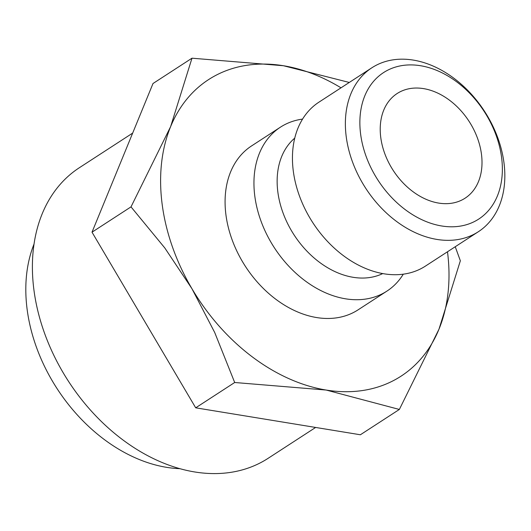 <?xml version="1.0" encoding="UTF-8"?>
<svg xmlns="http://www.w3.org/2000/svg" width="531" height="531" viewBox="0 0 531 531"><rect width="100%" height="100%" fill="white"/><g stroke="black" fill="none" stroke-linecap="round" stroke-linejoin="round"><path stroke-width="0.8" d="M403.288 274.182A97.744 70.776 -123 0 1 386.92 291.114A97.744 70.776 -123 0 1 306.672 281.954A97.744 70.776 -123 0 1 254.82 196.231A97.744 70.776 -123 0 1 280.434 127.168A97.744 70.776 -123 0 1 302.564 119.097M280.434 127.168L251.568 145.919A97.744 70.776 57 0 0 225.954 214.982A97.744 70.776 57 0 0 277.799 300.705A97.744 70.776 57 0 0 358.047 309.865L386.92 291.114M382.725 273.584A81.11 58.729 -123 0 1 277.866 192.176A81.11 58.729 -123 0 1 294.745 138.126M478.345 231.735L425.411 266.111A97.744 70.776 -123 0 1 345.17 256.951A97.744 70.776 -123 0 1 293.318 171.228A97.744 70.776 -123 0 1 318.932 102.164L371.859 67.789A97.744 70.776 -123 0 1 452.107 76.942A97.744 70.776 -123 0 1 503.959 162.665A97.744 70.776 -123 0 1 478.345 231.735A97.744 70.776 -123 0 1 398.097 222.575A97.744 70.776 -123 0 1 346.245 136.852A97.744 70.776 -123 0 1 371.859 67.789M360.649 134.323A87.349 63.249 -123 0 1 420.565 65.731A87.349 63.249 -123 0 1 501.583 157.388A87.349 63.249 -123 0 1 441.666 225.974A87.349 63.249 -123 0 1 360.649 134.323M341.008 87.827A176.777 127.998 57 0 0 283.461 65.738A176.777 127.998 57 0 0 170.63 126.597A176.777 127.998 57 0 0 162.194 204.548A176.777 127.998 57 0 0 191.976 288.751A176.777 127.998 57 0 0 326.153 390.046A176.777 127.998 57 0 0 438.984 329.18L460.35 260.774L455.24 246.736M349.279 82.451L283.461 65.738L191.99 58.191L170.63 126.597L131.004 206.871L164.763 247.904L191.976 288.751L214.71 332.512L234.689 382.499L326.153 390.046L399.358 409.454L438.984 329.18A176.777 127.998 57 0 0 447.487 251.774M179.909 468.687A150.306 108.835 -123 0 1 27.161 309.613A150.306 108.835 -123 0 1 34.03 244.074M315.64 427.448L268.102 458.326A173.259 125.455 -123 0 1 125.86 442.091A173.259 125.455 -123 0 1 33.951 290.145A173.259 125.455 -123 0 1 79.358 167.723L132.664 133.102M380.78 137.615A62.392 45.175 -123 0 1 397.135 93.529A62.392 45.175 -123 0 1 448.356 99.377A62.392 45.175 -123 0 1 481.451 154.09A62.392 45.175 -123 0 1 465.103 198.176A62.392 45.175 -123 0 1 413.881 192.328A62.392 45.175 -123 0 1 380.78 137.615M399.358 409.454L360.376 434.77L195.7 407.821L92.016 232.186L153.008 83.513L191.99 58.191M92.016 232.186L131.004 206.871M195.7 407.821L234.689 382.499"/></g></svg>
